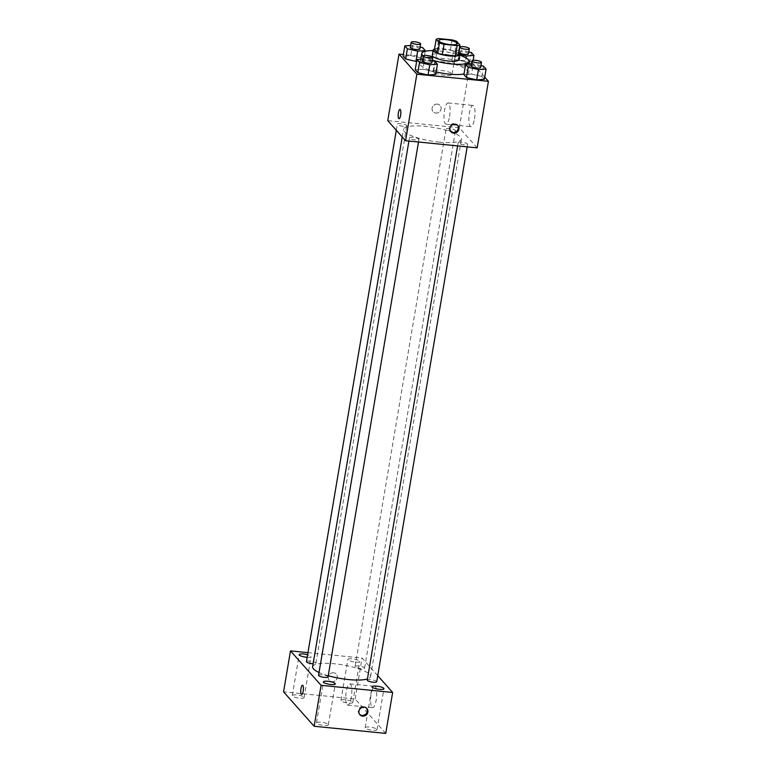 <?xml version="1.0" encoding="UTF-8"?>
<svg xmlns="http://www.w3.org/2000/svg" width="772" height="772" viewBox="0 0 772 772"><rect width="100%" height="100%" fill="white"/><g stroke="black" fill="none" stroke-linecap="round" stroke-linejoin="round"><path stroke-width="0.58" stroke-dasharray="3.86 2.9" d="M445.087 75.338A9.341 2.191 -170.4 0 1 433.642 71.275A9.341 2.191 -170.4 0 1 443.224 70.677A9.341 2.191 -170.4 0 1 452.074 74.392A9.341 2.191 -170.4 0 1 445.087 75.338M434.462 49.504A12.69 2.972 -170.4 0 1 437.213 48.839L438.95 38.6M458.182 55.217L454.911 51.541A12.69 2.972 -170.4 0 0 450.337 50.141L437.213 48.839M458.539 53.123A13.346 3.127 9.6 0 0 446.843 49.273A13.346 3.127 9.6 0 0 434.539 49.061M432.291 55.246A13.346 3.127 -170.4 0 1 445.975 54.387A13.346 3.127 -170.4 0 1 458.616 59.705M454.911 51.541L456.648 41.302M450.337 50.141L452.064 39.903M432.349 60.139A24.028 5.636 -170.4 0 1 423.307 55.98M433.073 50.634A24.028 5.636 -170.4 0 1 459.398 55.082M436.122 71.902A24.028 5.636 -170.4 0 1 420.036 63.709A24.028 5.636 -170.4 0 1 444.662 62.156A24.028 5.636 -170.4 0 1 467.417 71.719A24.028 5.636 -170.4 0 1 464.011 73.909M425.169 51.28L423.558 60.805L416.648 61.306L423.558 60.805L420.981 57.9L410.752 55.565L403.09 56.124L410.752 55.565L412.48 45.326L410.646 45.461M459.417 60.409L451.765 60.969L454.332 63.864L464.57 66.209L472.232 65.649L469.656 62.754L459.417 60.409L451.765 60.969L454.332 63.864L464.57 66.209L472.232 65.649L469.656 62.754L459.417 60.409L461.154 50.18L459.321 50.305M484.729 77.142L470.592 61.239L403.351 54.542M434.848 61.326L433.111 71.555L435.688 74.459L433.111 71.555L422.882 69.219L415.22 69.779L422.882 69.219L424.61 58.981L422.776 59.116M483.523 66.17L481.786 76.409L484.362 79.304L481.786 76.409L471.557 74.064L463.895 74.623L471.557 74.064L473.284 63.825L471.451 63.96M439.48 142.144A29.365 6.88 -170.4 0 1 403.515 129.358A29.365 6.88 -170.4 0 1 433.623 127.467A29.365 6.88 -170.4 0 1 461.424 139.153A29.365 6.88 -170.4 0 1 439.48 142.144M477.183 147.857L459.34 127.776L387.766 120.644M451.89 131.143A4.806 1.129 -170.4 0 1 446.004 129.049A4.806 1.129 -170.4 0 1 450.935 128.741A4.806 1.129 -170.4 0 1 455.48 130.651A4.806 1.129 -170.4 0 1 451.89 131.143M403.216 126.29A4.806 1.129 -170.4 0 1 397.329 124.195A4.806 1.129 -170.4 0 1 402.26 123.887A4.806 1.129 -170.4 0 1 406.805 125.807A4.806 1.129 -170.4 0 1 403.216 126.29M415.346 139.944A4.806 1.129 -170.4 0 1 409.459 137.85A4.806 1.129 -170.4 0 1 414.39 137.541A4.806 1.129 -170.4 0 1 418.935 139.452A4.806 1.129 -170.4 0 1 415.346 139.944M461.724 142.212A4.806 1.129 9.6 0 0 458.134 142.704A4.806 1.129 9.6 0 0 462.689 144.615A4.806 1.129 9.6 0 0 467.61 144.306A4.806 1.129 9.6 0 0 461.724 142.212M459.34 127.776L470.592 61.239M474.49 118.936A10.683 2.905 -84.3 0 0 472.995 105.436A10.683 2.905 -84.3 0 0 469.048 115.771A10.683 2.905 -84.3 0 0 470.881 126.695A10.683 2.905 -84.3 0 0 474.49 118.936M437.348 104.114A4.671 4.362 138.4 0 0 433.102 111.699A4.671 4.362 138.4 0 0 439.49 111.853A4.671 4.362 138.4 0 0 437.348 104.114A4.671 4.362 138.4 0 0 433.102 111.699A4.671 4.362 138.4 0 0 439.49 111.853A4.671 4.362 138.4 0 0 437.348 104.124M450.636 131.394A4.671 4.362 -41.6 0 1 450.896 124.697A4.671 4.362 -41.6 0 1 457.584 125.228M449.574 116.447A10.683 2.905 -84.3 0 0 448.088 102.956A10.683 2.905 -84.3 0 0 444.141 113.291A10.683 2.905 -84.3 0 0 445.975 124.205A10.683 2.905 -84.3 0 0 449.574 116.447M399.964 109.402L399.964 109.402A4.671 1.274 95.7 0 1 400.61 115.308A4.671 1.274 95.7 0 1 399.037 118.705L399.027 118.705M328.235 675.741A29.365 6.88 -170.4 0 1 319.039 672.47M312.612 666.776A29.365 6.88 -170.4 0 1 342.72 664.895A29.365 6.88 -170.4 0 1 370.531 676.581A29.365 6.88 -170.4 0 1 367.433 678.955M376.717 681.734A4.806 1.129 9.6 0 0 370.83 679.64A4.806 1.129 9.6 0 0 367.24 680.132M306.436 661.623A4.806 1.129 -170.4 0 1 311.357 661.314A4.806 1.129 -170.4 0 1 315.912 663.225A4.806 1.129 -170.4 0 1 313.123 663.775M318.566 675.278A4.806 1.129 -170.4 0 1 323.487 674.969A4.806 1.129 -170.4 0 1 328.042 676.88M360.987 668.562A4.806 1.129 -170.4 0 1 355.101 666.477A4.806 1.129 -170.4 0 1 360.032 666.168A4.806 1.129 -170.4 0 1 364.587 668.079A4.806 1.129 -170.4 0 1 360.987 668.562M377.74 675.664L362.068 658.034L307.951 652.639M307.159 657.29A6.002 1.409 9.6 0 0 311.048 656.634A6.002 1.409 9.6 0 0 307.594 654.724M355.236 662.087A6.002 1.409 9.6 0 0 359.723 661.479A6.002 1.409 9.6 0 0 354.039 659.085A6.002 1.409 9.6 0 0 347.882 659.481A6.002 1.409 9.6 0 0 355.236 662.087M385.73 733.4L355.149 698.978L283.565 691.847M355.149 698.978L362.068 658.034M333.581 672.759A4.671 4.362 138.4 0 0 329.335 680.344A4.671 4.362 138.4 0 0 335.723 680.499A4.671 4.362 138.4 0 0 333.581 672.759A4.671 4.362 138.4 0 0 329.335 680.344A4.671 4.362 138.4 0 0 335.723 680.499A4.671 4.362 138.4 0 0 333.581 672.759M371.95 707.229A10.683 2.905 -84.3 0 0 372.625 707.625A10.683 2.905 -84.3 0 0 376.572 697.28A10.683 2.905 -84.3 0 0 374.738 686.366A10.683 2.905 -84.3 0 0 370.936 695.408A10.683 2.905 -84.3 0 0 371.95 707.229M352.621 701.999A6.002 1.409 -170.4 0 1 352.794 702.423A6.002 1.409 -170.4 0 1 348.307 703.031A6.002 1.409 -170.4 0 1 340.963 700.426A6.002 1.409 -170.4 0 1 346.271 699.905A6.002 1.409 -170.4 0 1 352.621 701.999M376.832 729.25A6.002 1.409 -170.4 0 1 377.006 729.675A6.002 1.409 -170.4 0 1 372.519 730.283A6.002 1.409 -170.4 0 1 365.175 727.678A6.002 1.409 -170.4 0 1 370.483 727.156A6.002 1.409 -170.4 0 1 376.832 729.25M328.158 724.397A6.002 1.409 -170.4 0 1 328.332 724.831A6.002 1.409 -170.4 0 1 323.844 725.439A6.002 1.409 -170.4 0 1 316.501 722.824A6.002 1.409 -170.4 0 1 321.808 722.312A6.002 1.409 -170.4 0 1 328.158 724.397M303.946 697.145A6.002 1.409 -170.4 0 1 304.12 697.579A6.002 1.409 -170.4 0 1 299.632 698.187A6.002 1.409 -170.4 0 1 292.289 695.572A6.002 1.409 -170.4 0 1 297.596 695.061A6.002 1.409 -170.4 0 1 303.946 697.145M347.043 704.749A10.683 2.905 -84.3 0 0 347.718 705.145A10.683 2.905 -84.3 0 0 351.665 694.8A10.683 2.905 -84.3 0 0 349.832 683.886A10.683 2.905 -84.3 0 0 346.03 692.928A10.683 2.905 -84.3 0 0 347.043 704.749M302.566 685.218L302.566 685.218A4.671 1.274 95.7 0 1 303.377 689.994A4.671 1.274 95.7 0 1 301.64 694.52L301.64 694.52M359.617 714.38A4.671 4.362 -41.6 0 1 359.868 707.673A4.671 4.362 -41.6 0 1 366.555 708.213M480.927 65.581L473.284 63.825M471.123 65.929A4.806 1.129 -170.4 0 1 476.044 65.62A4.806 1.129 -170.4 0 1 480.599 67.531M481.786 76.409L471.557 74.064M459.012 50.334L453.492 50.73L456.069 53.635L459.494 54.416M468.797 51.927L461.154 50.18M458.993 52.274A4.806 1.129 -170.4 0 1 463.914 51.965A4.806 1.129 -170.4 0 1 468.469 53.876M451.765 60.969L453.492 50.73M454.332 63.864L456.069 53.635M464.57 66.209L465.979 57.89M472.232 65.649L473.139 60.293M469.656 62.754L471.383 52.515M432.252 60.727L424.61 58.981M422.448 61.075A4.806 1.129 -170.4 0 1 427.37 60.766A4.806 1.129 -170.4 0 1 431.924 62.677M433.111 71.555L422.882 69.219M420.122 47.073L412.48 45.326M410.318 47.42A4.806 1.129 -170.4 0 1 415.24 47.111A4.806 1.129 -170.4 0 1 419.794 49.032M423.558 60.805L420.981 57.9L422.718 47.671M420.981 57.9L410.752 55.565M438.843 40.559L433.642 71.275M457.265 43.676L452.074 74.392M467.417 71.719L468.7 64.163M420.036 63.709L420.788 59.261M450.298 131.057L450.935 131.78M457.285 124.852L457.921 125.575M445.975 124.205L470.881 126.695M448.088 102.956L472.995 105.436M370.531 676.581L461.424 139.153M402.231 136.934L403.515 129.358M458.134 142.704L457.593 145.908M467.61 144.306L467.176 146.863M315.912 663.225L406.805 125.807M396.306 130.265L397.329 124.195M418.501 142.009L418.935 139.452M408.919 141.054L409.459 137.85M364.587 668.079L455.48 130.651M355.101 666.477L446.004 129.049M304.12 697.579L311.048 656.634M292.289 695.572L299.208 654.627M328.332 724.831L335.26 683.876M316.501 722.824L323.42 681.879M377.006 729.675L383.935 688.73M365.175 727.678L372.094 686.723M352.794 702.423L359.723 661.479M340.963 700.426L347.882 659.481M347.718 705.145L372.625 707.625M349.832 683.886L374.738 686.366M359.279 714.042L359.916 714.766M366.256 707.837L366.903 708.561"/><path stroke-width="1.16" d="M450.288 44.631A9.341 2.191 -170.4 0 1 438.843 40.559A9.341 2.191 -170.4 0 1 448.416 39.961A9.341 2.191 -170.4 0 1 457.265 43.676A9.341 2.191 -170.4 0 1 450.288 44.631M459.909 44.979L456.648 41.302A12.69 2.972 -170.4 0 0 452.064 39.903L438.95 38.6A12.69 2.972 -170.4 0 0 436.19 39.266L439.461 42.942A12.69 2.972 -170.4 0 0 444.045 44.332L457.159 45.644A12.69 2.972 -170.4 0 0 459.909 44.979L458.182 55.217A12.69 2.972 -170.4 0 1 455.432 55.883L457.159 45.644M436.19 39.266L434.462 49.504L437.734 53.181L439.461 42.942M455.432 55.883L442.308 54.571L444.045 44.332M442.308 54.571A12.69 2.972 -170.4 0 1 437.734 53.181M434.539 49.061A13.346 3.127 9.6 0 0 433.16 50.132A13.346 3.127 9.6 0 0 433.536 51.087A13.346 3.127 9.6 0 0 447.663 55.729A13.346 3.127 9.6 0 0 459.485 54.58A13.346 3.127 9.6 0 0 458.539 53.123M459.485 54.58L458.616 59.705A13.346 3.127 -170.4 0 1 448.638 61.065A13.346 3.127 -170.4 0 1 432.677 56.202A13.346 3.127 -170.4 0 1 432.291 55.246L433.16 50.132M459.398 55.082A24.028 5.636 -170.4 0 1 469.144 61.48A24.028 5.636 -170.4 0 1 451.195 63.931A24.028 5.636 -170.4 0 1 432.349 60.139M432.793 57.562L431.924 62.677A4.806 1.129 -170.4 0 1 428.335 63.169A4.806 1.129 -170.4 0 1 422.448 61.075L423.317 55.96A4.806 1.129 -170.4 0 1 428.238 55.652A4.806 1.129 -170.4 0 1 432.793 57.562A4.806 1.129 -170.4 0 1 429.193 58.054A4.806 1.129 -170.4 0 1 423.317 55.96A24.028 5.636 -170.4 0 1 421.763 53.471A24.028 5.636 -170.4 0 1 433.073 50.634M464.011 73.909A24.028 5.636 -170.4 0 1 449.458 74.17A24.028 5.636 -170.4 0 1 436.122 71.902M410.646 45.461L404.817 45.886L403.09 56.124L405.667 59.019L415.896 61.364L416.648 61.306L415.896 61.364L417.633 51.126L425.285 50.566L422.718 47.671L420.122 47.073M403.351 54.542L399.018 54.108L416.851 74.189L488.435 81.321L484.729 77.142M422.776 59.116L416.948 59.541L415.22 69.779L417.797 72.674L428.026 75.019L435.688 74.459L437.415 64.221L434.848 61.326L432.252 60.727M471.451 63.96L465.622 64.385L463.895 74.623L466.471 77.518L476.7 79.863L484.362 79.304L486.09 69.065L483.523 66.17L480.927 65.581M399.018 54.108L387.766 120.644L405.599 140.726L416.851 74.189M400.61 115.308A4.671 1.274 95.7 0 1 399.027 118.705A4.671 1.274 95.7 0 1 398.227 113.928A4.671 1.274 95.7 0 1 399.954 109.402A4.671 1.274 95.7 0 1 400.61 115.308M405.599 140.726L477.183 147.857L488.435 81.321M453.675 133.151A4.671 4.362 -41.6 0 1 451.533 125.411A4.671 4.362 -41.6 0 1 458.356 130.651A4.671 4.362 -41.6 0 1 453.675 133.151M457.584 125.228A4.671 4.362 -41.6 0 1 450.636 131.394M399.037 118.705A4.671 1.274 95.7 0 1 398.236 113.928A4.671 1.274 95.7 0 1 399.964 109.402M367.433 678.955A29.365 6.88 -170.4 0 1 348.577 679.563A29.365 6.88 -170.4 0 1 328.235 675.741M319.039 672.47A29.365 6.88 -170.4 0 1 312.612 666.776L402.231 136.934M457.593 145.908L367.24 680.132A4.806 1.129 9.6 0 0 371.786 682.043A4.806 1.129 9.6 0 0 376.717 681.734L467.176 146.863M313.123 663.775A4.806 1.129 -170.4 0 1 312.313 663.717A4.806 1.129 -170.4 0 1 306.436 661.623L396.306 130.265M418.501 142.009L328.042 676.88A4.806 1.129 -170.4 0 1 324.443 677.372A4.806 1.129 -170.4 0 1 318.566 675.278L408.919 141.054M307.951 652.639L290.494 650.902L321.075 685.324L392.649 692.455L377.74 675.664M307.594 654.724A6.002 1.409 9.6 0 0 299.208 654.627A6.002 1.409 9.6 0 0 306.561 657.242A6.002 1.409 9.6 0 0 307.159 657.29M330.773 684.494A6.002 1.409 9.6 0 0 335.26 683.876A6.002 1.409 9.6 0 0 329.576 681.493A6.002 1.409 9.6 0 0 323.42 681.879A6.002 1.409 9.6 0 0 330.773 684.494M379.448 689.338A6.002 1.409 9.6 0 0 383.935 688.73A6.002 1.409 9.6 0 0 378.251 686.337A6.002 1.409 9.6 0 0 372.094 686.723A6.002 1.409 9.6 0 0 379.448 689.338M321.075 685.324L314.146 726.269L283.565 691.847L290.494 650.902M314.146 726.269L385.73 733.4L392.649 692.455M362.657 716.136A4.671 4.362 -41.6 0 1 360.514 708.397A4.671 4.362 -41.6 0 1 367.337 713.637A4.671 4.362 -41.6 0 1 362.657 716.136M301.64 694.52A4.671 1.274 95.7 0 1 301.35 694.346A4.671 1.274 95.7 0 1 300.906 689.174A4.671 1.274 95.7 0 1 302.566 685.218A4.671 1.274 95.7 0 1 303.367 689.994A4.671 1.274 95.7 0 1 301.64 694.52A4.671 1.274 95.7 0 1 301.35 694.346A4.671 1.274 95.7 0 1 300.906 689.174A4.671 1.274 95.7 0 1 302.566 685.218M366.555 708.213A4.671 4.362 -41.6 0 1 359.617 714.38M465.622 64.385L468.199 67.289L478.437 69.625L486.09 69.065M481.467 62.407L480.599 67.531A4.806 1.129 -170.4 0 1 477.009 68.013A4.806 1.129 -170.4 0 1 471.123 65.929L471.981 60.805A4.806 1.129 -170.4 0 1 476.913 60.496A4.806 1.129 -170.4 0 1 481.467 62.407A4.806 1.129 -170.4 0 1 477.868 62.899A4.806 1.129 -170.4 0 1 471.981 60.805M463.895 74.623L466.471 77.518L468.199 67.289M466.471 77.518L476.7 79.863L478.437 69.625M476.7 79.863L484.362 79.304M459.494 54.416L466.307 55.97L473.96 55.41L471.383 52.515L468.797 51.927M469.328 48.761L468.469 53.876A4.806 1.129 -170.4 0 1 464.879 54.368A4.806 1.129 -170.4 0 1 458.993 52.274L459.851 47.15A4.806 1.129 -170.4 0 1 464.783 46.841A4.806 1.129 -170.4 0 1 469.328 48.761A4.806 1.129 -170.4 0 1 465.738 49.244A4.806 1.129 -170.4 0 1 459.851 47.15M465.979 57.89L466.307 55.97M473.139 60.293L473.96 55.41M416.948 59.541L419.524 62.435L429.763 64.78L437.415 64.221M415.22 69.779L417.797 72.674L419.524 62.435M417.797 72.674L428.026 75.019L429.763 64.78M428.026 75.019L435.688 74.459M404.817 45.886L407.394 48.781L417.633 51.126M420.663 43.907L419.794 49.032A4.806 1.129 -170.4 0 1 416.204 49.514A4.806 1.129 -170.4 0 1 410.318 47.42L411.177 42.306A4.806 1.129 -170.4 0 1 416.108 41.997A4.806 1.129 -170.4 0 1 420.663 43.907A4.806 1.129 -170.4 0 1 417.063 44.4A4.806 1.129 -170.4 0 1 411.177 42.306M403.09 56.124L405.667 59.019L407.394 48.781M405.667 59.019L415.896 61.364M425.169 51.28L425.285 50.566M468.7 64.163L469.144 61.48M420.788 59.261L421.763 53.471"/></g></svg>
